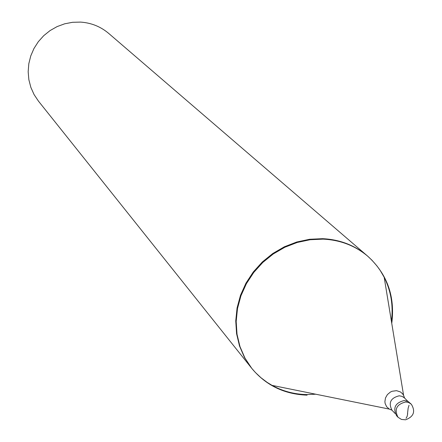 <?xml version="1.0" encoding="UTF-8"?>
<svg xmlns="http://www.w3.org/2000/svg" width="442" height="442" viewBox="0 0 442 442"><rect width="100%" height="100%" fill="white"/><g stroke="black" fill="none" stroke-linecap="round" stroke-linejoin="round"><path stroke-width="0.66" d="M397.999 417.237L396.607 415.756C392.667 407.867 395.242 402.778 404.342 400.502L408.226 401.535L411.397 404.319L408.844 402.596L405.756 401.949C396.64 404.231 394.054 409.325 397.999 417.237L401.424 419.43L405.557 419.812C413.723 416.701 415.673 411.535 411.397 404.319M315.792 394.22L306.577 394.579C294.162 394.281 282.653 391.209 272.04 385.369L267.117 382.358L260.979 377.739L255.388 372.484L251.586 368.153M307.063 395.154C284.394 394.303 265.974 385.396 251.813 368.435L244.509 357.523L239.531 346.042L236.581 333.738L235.746 320.947L237.056 308.013L240.487 295.311L245.951 283.178L253.294 271.968L262.316 261.984L272.769 253.515L284.35 246.796L296.748 242.006L309.604 239.277L322.566 238.68L323.074 239.133L322.566 238.68C339.804 239.498 354.766 245.26 367.451 255.968L367.998 256.437C355.302 245.719 340.329 239.951 323.074 239.133L310.107 239.735L297.234 242.465L284.83 247.26L273.239 253.984L262.78 262.465L253.747 272.454L246.398 283.676L240.929 295.814L237.498 308.533L236.183 321.472L237.017 334.274L239.973 346.583L244.951 358.075L251.813 368.435L38.448 101.119L34.073 94.571L30.846 87.356L28.857 79.67L28.172 71.731L28.807 63.742L30.752 55.935L33.951 48.521L38.321 41.697L43.741 35.664L50.062 30.581L57.112 26.592L64.687 23.807L72.587 22.293L80.593 22.1C91.267 22.835 100.638 26.603 108.699 33.41L367.998 256.437C387.275 274.15 395.198 296.466 391.756 323.373M391.419 321.323C393.424 305.649 391.01 290.963 384.175 277.272L380.319 270.626L376.96 265.94L371.915 260.161L367.722 256.205M407.684 413.784L407.11 416.436L406.021 418.309M407.502 413.778L408.143 408.181L409.027 405.264M395.126 413.524L391.966 410.182C388.236 402.734 390.667 397.933 399.253 395.789L402.17 396.397L404.574 398.027L403.59 395.341L402.463 393.673L400.419 391.938L396.54 390.673L392.12 391.258L390.363 392.082L387.391 394.601L385.479 397.96L384.894 401.679L385.137 403.502L386.645 406.756L389.314 409.099L272.04 385.369M391.844 410.054L389.314 409.099L391.966 410.182M404.447 397.894L403.59 395.341L384.175 277.272M407.795 401.314L404.574 398.027"/></g></svg>
